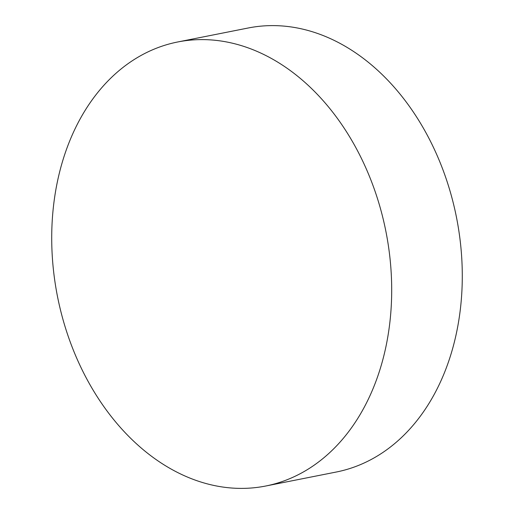 <?xml version="1.0" encoding="UTF-8"?>
<svg xmlns="http://www.w3.org/2000/svg" width="514" height="514" viewBox="0 0 514 514"><rect width="100%" height="100%" fill="white"/><g stroke="black" fill="none" stroke-linecap="round" stroke-linejoin="round"><path stroke-width="0.77" d="M177.664 41.987L248.256 27.987A226.34 167.41 78.8 0 1 446.107 178.628A226.34 167.41 78.8 0 1 336.336 472.013L265.744 486.013A226.34 167.41 78.8 0 1 67.893 335.372A226.34 167.41 78.8 0 1 177.664 41.987A226.34 167.41 78.8 0 1 375.516 192.628A226.34 167.41 78.8 0 1 265.744 486.013"/></g></svg>
